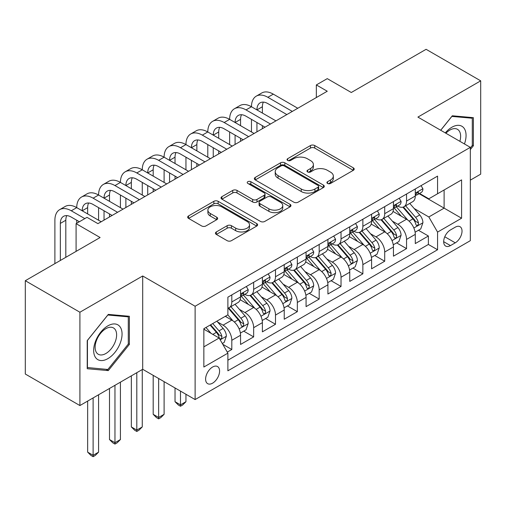 <?xml version="1.0" encoding="UTF-8"?>
<svg xmlns="http://www.w3.org/2000/svg" width="506" height="506" viewBox="0 0 506 506"><rect width="100%" height="100%" fill="white"/><g stroke="black" fill="none" stroke-linecap="round" stroke-linejoin="round"><path stroke-width="0.76" d="M327.54 183.457A2.125 1.227 0 0 0 330.544 183.457L353.321 170.307A3.03 1.752 0 0 0 354.213 169.067A3.03 1.752 0 0 0 353.321 167.834L314.732 145.551A3.03 1.752 0 0 0 310.444 145.551L287.667 158.701A2.125 1.227 0 0 0 287.041 159.567A2.125 1.227 0 0 0 287.667 160.434A2.125 1.227 0 0 0 290.665 160.434L293.613 158.732A9.703 5.604 0 0 1 307.338 158.732L310.551 160.592A9.703 5.604 0 0 1 313.391 164.551A9.703 5.604 0 0 1 310.551 168.511L307.604 170.212A2.125 1.227 0 0 0 306.984 171.079A2.125 1.227 0 0 0 307.604 171.945A2.125 1.227 0 0 0 310.602 171.945L313.556 170.244A9.703 5.604 0 0 1 327.274 170.244L330.488 172.103A9.703 5.604 0 0 1 333.334 176.063A9.703 5.604 0 0 1 330.488 180.022L327.54 181.724A2.125 1.227 0 0 0 326.92 182.59A2.125 1.227 0 0 0 327.54 183.457L327.54 181.724M212.596 383.168A9.886 5.705 120 0 0 219.047 374.459A9.886 5.705 120 0 0 217.536 366.54A9.886 5.705 120 0 0 212.596 367.027A9.886 5.705 120 0 0 206.138 375.737A9.886 5.705 120 0 0 207.65 383.656A9.886 5.705 120 0 0 212.596 383.168M216.328 231.95A3.03 1.752 0 0 0 215.436 233.184A3.03 1.752 0 0 0 216.328 234.423L227.156 240.673A3.03 1.752 0 0 0 231.438 240.673L256.738 226.068A3.03 1.752 0 0 0 257.63 224.828A3.03 1.752 0 0 0 256.738 223.595L218.149 201.312A3.03 1.752 0 0 0 213.861 201.312L188.561 215.917A3.03 1.752 0 0 0 187.675 217.156A3.03 1.752 0 0 0 188.561 218.396L201.641 225.942A3.03 1.752 0 0 0 205.929 225.942L216.758 219.693A3.03 1.752 0 0 0 217.643 218.459A3.03 1.752 0 0 0 216.758 217.219L210.268 213.475A8.109 4.68 0 0 1 207.896 210.161A8.109 4.68 0 0 1 212.899 205.834A8.109 4.68 0 0 1 221.742 206.853L247.143 221.52A8.109 4.68 0 0 1 249.521 224.828A8.109 4.68 0 0 1 244.512 229.155A8.109 4.68 0 0 1 235.676 228.143L231.438 225.695A3.03 1.752 0 0 0 227.156 225.695L216.328 231.95L216.328 234.423M470.327 180.142L480.7 174.153L480.7 80.84L426.096 49.31L351.29 92.503L327.262 78.632L316.339 84.938L327.262 91.238L97.924 223.646L87 217.346L76.083 223.646L76.083 251.393M79.904 312.234L79.904 405.553L142.698 369.298L142.698 275.979L79.904 312.234L25.3 280.71L100.106 237.516L76.083 223.646M142.698 275.979L195.12 306.244L470.327 147.354L470.327 240.673L195.12 399.563L195.12 306.244M480.7 80.84L417.905 117.095L470.327 147.354M293.828 202.179A3.03 1.752 0 0 0 298.116 202.179L323.416 187.574A3.03 1.752 0 0 0 324.302 186.334A3.03 1.752 0 0 0 323.416 185.101L284.827 162.818A3.03 1.752 0 0 0 280.539 162.818L255.239 177.423A3.03 1.752 0 0 0 254.347 178.662A3.03 1.752 0 0 0 255.239 179.902L293.828 202.179M248.693 183.918A2.125 1.227 0 0 1 250.843 184.216L250.843 181.692L290.077 204.348A3.03 1.752 0 0 1 290.963 205.581A3.03 1.752 0 0 1 290.077 206.821L264.777 221.426A3.03 1.752 0 0 1 260.489 221.426L221.9 199.149L221.9 196.67A3.03 1.752 0 0 0 221.014 197.909A3.03 1.752 0 0 0 221.9 199.149M221.9 196.67L232.728 190.42A3.03 1.752 0 0 1 237.017 190.42L252.665 199.459A3.03 1.752 0 0 0 256.953 199.459L264.138 195.31A3.03 1.752 0 0 0 265.024 194.07A3.03 1.752 0 0 0 264.138 192.837L247.839 183.425A2.125 1.227 0 0 1 247.219 182.558A2.125 1.227 0 0 1 248.528 181.426A2.125 1.227 0 0 1 250.843 181.692M79.904 405.553L25.3 374.029L25.3 280.71M227.283 352.113L231.811 349.501L222.748 344.263M217.593 321.993L223.076 325.162A12.353 7.135 60 0 1 231.811 340.291L240.552 335.25L240.552 344.453L253.658 336.888L243.715 331.152M239.433 309.387L244.917 312.55A12.353 7.135 60 0 1 253.658 327.686L262.393 322.638L262.393 331.847L275.498 324.276L265.561 318.54M261.279 296.775L266.763 299.938A12.353 7.135 60 0 1 275.498 315.074L284.233 310.026L284.233 319.235L297.338 311.671L287.402 305.928M283.12 284.163L288.603 287.332A12.353 7.135 60 0 1 297.338 302.461L306.073 297.42L306.073 306.623L319.178 299.059L309.242 293.322M304.96 271.551L310.444 274.72A12.353 7.135 60 0 1 319.178 289.849L327.92 284.808L327.92 294.011L341.025 286.447L331.082 280.71M326.8 258.945L332.284 262.108A12.353 7.135 60 0 1 341.025 277.244L349.76 272.196L349.76 281.406L362.865 273.835L352.929 268.098M348.64 246.333L354.124 249.502A12.353 7.135 60 0 1 362.865 264.632L371.6 259.591L371.6 268.794L384.705 261.229L374.769 255.492M370.487 233.721L375.971 236.89A12.353 7.135 60 0 1 384.705 252.02L393.44 246.979L393.44 256.181L406.546 248.617L406.546 239.414A12.353 7.135 -120 0 0 397.811 224.278L392.327 221.116M396.609 242.88L406.546 248.617M240.552 335.25A12.353 7.135 -120 0 0 231.811 320.115L225.259 316.332M262.393 322.638A12.353 7.135 -120 0 0 253.658 307.509L240.148 299.71M284.233 310.026A12.353 7.135 -120 0 0 275.498 294.897L261.988 287.098M306.073 297.42A12.353 7.135 -120 0 0 297.338 282.285L283.828 274.486M327.92 284.808A12.353 7.135 -120 0 0 319.178 269.679L305.675 261.88M349.76 272.196A12.353 7.135 -120 0 0 341.025 257.067L327.515 249.268M371.6 259.591A12.353 7.135 -120 0 0 362.865 244.455L349.355 236.656M393.44 246.979A12.353 7.135 -120 0 0 384.705 231.843L371.195 224.044M455.255 227.181L450.448 229.952A9.576 5.528 120 0 0 444.192 238.389A9.576 5.528 120 0 0 445.659 246.068A9.576 5.528 120 0 0 450.448 245.593L455.255 242.817A9.576 5.528 120 0 0 461.51 234.379A9.576 5.528 120 0 0 460.043 226.707A9.576 5.528 120 0 0 455.255 227.181M203.855 346.85L219.142 338.021L227.883 353.156L227.883 370.809L437.563 249.755L437.563 232.096L428.829 216.966L414.167 208.504M227.883 353.156L203.855 367.027L203.855 328.691L227.883 314.821L227.883 297.167L437.563 176.107L437.563 193.76L461.586 179.889L461.586 218.225L437.563 232.096M244.803 294.328L244.917 294.391A12.353 7.135 60 0 0 251.096 295.004L259.831 289.957A12.353 7.135 -120 0 0 262.393 284.302L262.393 277.244M266.643 281.715L266.763 281.779A12.353 7.135 60 0 0 272.936 282.392L281.678 277.351A12.353 7.135 -120 0 0 284.233 271.69L284.233 264.632M288.49 269.103L288.603 269.173A12.353 7.135 60 0 0 294.777 269.78L303.518 264.739A12.353 7.135 -120 0 0 306.073 259.085L306.073 252.02M310.33 256.498L310.444 256.561A12.353 7.135 60 0 0 316.623 257.174L325.358 252.127A12.353 7.135 -120 0 0 327.92 246.473L327.92 239.414M332.17 243.886L332.284 243.949A12.353 7.135 60 0 0 338.463 244.562L347.198 239.521A12.353 7.135 -120 0 0 349.76 233.861L349.76 226.802M354.01 231.274L354.124 231.343A12.353 7.135 60 0 0 360.304 231.95L369.045 226.909A12.353 7.135 -120 0 0 371.6 221.255L371.6 214.19M375.857 218.662L375.971 218.731A12.353 7.135 60 0 0 382.144 219.345L390.885 214.297A12.353 7.135 -120 0 0 393.44 208.643L393.44 201.578M227.883 360.215L428.386 244.455L428.386 236.005L415.287 243.576L415.287 234.367A12.353 7.135 -120 0 0 406.546 219.237L393.042 211.438M397.697 206.056L397.811 206.119A12.353 7.135 -120 0 0 403.99 206.733A12.353 7.135 -120 0 0 406.546 201.078L406.546 194.013M403.99 206.733L412.725 201.685A12.353 7.135 -120 0 0 415.287 196.031L415.287 188.972M231.811 294.897L231.811 301.955A12.353 7.135 60 0 1 229.256 307.616A12.353 7.135 60 0 1 227.883 308.116M229.256 307.616L237.991 302.569A12.353 7.135 -120 0 0 240.552 296.914L240.552 289.849M253.658 282.285L253.658 289.35A12.353 7.135 60 0 1 251.096 295.004M275.498 269.673L275.498 276.738A12.353 7.135 60 0 1 272.936 282.392M297.338 257.067L297.338 264.126A12.353 7.135 60 0 1 294.777 269.78M319.178 244.455L319.178 251.52A12.353 7.135 60 0 1 316.623 257.174M341.025 231.843L341.025 238.908A12.353 7.135 60 0 1 338.463 244.562M362.865 219.237L362.865 226.296A12.353 7.135 60 0 1 360.304 231.95M384.705 206.625L384.705 213.684A12.353 7.135 60 0 1 382.144 219.345M384.705 252.02L384.705 261.229M362.865 264.632L362.865 273.835M341.025 277.244L341.025 286.447M319.178 289.849L319.178 299.059M297.338 302.461L297.338 311.671M275.498 315.074L275.498 324.276M253.658 327.686L253.658 336.888M231.811 340.291L231.811 349.501M219.142 338.021L203.855 329.197M428.829 216.966L444.116 208.137L444.116 189.978L461.586 179.889M419.101 193.697L461.586 218.225M419.537 193.444L428.829 198.807L437.563 193.76M142.698 369.298L195.12 399.563M316.339 84.938L316.339 97.544M418.449 230.268L428.386 236.005M428.386 244.455L437.563 249.755M470.327 149.574L473.382 145.772L473.382 117.67L452.307 115.785L440.682 130.244M87.222 368.722L108.297 370.601L129.378 344.384L129.378 316.282L108.297 314.397L87.222 340.614L87.222 368.722M472.294 145.14L473.382 145.772M128.284 343.751L129.378 344.384M106.07 369.317L108.297 370.601M328.388 183.76L330.488 182.546A9.703 5.604 0 0 0 333.334 178.586L333.334 176.063M313.391 164.551L313.391 167.075A9.703 5.604 0 0 1 310.551 171.034L308.451 172.249M353.283 170.332L314.732 148.075A3.03 1.752 0 0 0 310.444 148.075L288.515 160.737M323.372 187.6L284.827 165.342A3.03 1.752 0 0 0 280.539 165.342L255.277 179.921M318.053 187.201A2.125 1.227 0 0 0 318.679 186.334A2.125 1.227 0 0 0 318.053 185.468L284.182 165.911A2.125 1.227 0 0 0 281.178 165.911L278.072 167.707A9.703 5.604 0 0 0 275.226 171.667A9.703 5.604 0 0 0 278.072 175.626L301.228 188.997A9.703 5.604 0 0 0 314.947 188.997L318.053 187.201L318.053 189.725A2.125 1.227 0 0 0 318.679 188.858L318.679 186.334M275.226 171.667L275.226 174.19A9.703 5.604 0 0 0 278.072 178.15L278.072 175.626M318.053 189.725L314.947 191.521A9.703 5.604 0 0 1 301.228 191.521L278.072 178.15M221.938 199.168L232.728 192.944L232.728 190.42M265.024 194.07L265.024 196.594A3.03 1.752 0 0 1 264.138 197.833L256.953 201.976A3.03 1.752 0 0 1 252.665 201.976L237.017 192.944A3.03 1.752 0 0 0 232.728 192.944M250.843 184.216L290.039 206.846M268.907 208.833A8.109 4.68 0 0 0 277.743 209.845A8.109 4.68 0 0 0 282.753 205.518A8.109 4.68 0 0 0 280.375 202.21L271.425 197.043A3.03 1.752 0 0 0 267.136 197.043L259.957 201.192A3.03 1.752 0 0 0 259.066 202.425A3.03 1.752 0 0 0 259.957 203.665L268.907 208.833L268.907 211.356A8.109 4.68 0 0 0 277.743 212.368A8.109 4.68 0 0 0 282.753 208.042L282.753 205.518M259.066 202.425L259.066 204.949A3.03 1.752 0 0 0 259.957 206.189L259.957 203.665M268.907 211.356L259.957 206.189M249.521 224.828L249.521 227.352A8.109 4.68 0 0 1 244.512 231.678A8.109 4.68 0 0 1 235.676 230.666L231.438 228.219A3.03 1.752 0 0 0 227.156 228.219L216.366 234.449M207.896 210.161L207.896 212.684A8.109 4.68 0 0 0 210.268 215.999L210.268 213.475M216.713 219.718L210.268 215.999M256.7 226.093L218.149 203.836A3.03 1.752 0 0 0 213.861 203.836L188.605 218.415M415.103 232.203L420.745 228.946L422.927 222.64A8.185 4.725 -120 0 0 419.74 214.955L409.759 203.399M407.76 220.034L396.356 206.827M401.271 216.188L394.648 208.523A19.614 11.322 -120 0 0 394.041 207.839M402.877 207.175L412.972 218.864A8.185 4.725 60 0 1 415.888 224.5L416.482 225.474L417.589 225.315L418.329 224.417L418.506 222.988A8.185 4.725 -120 0 0 415.59 217.352L405.61 205.797M403.472 206.986L414.313 219.541A4.168 2.41 60 0 1 415.363 221.173L418.506 222.988M421.074 185.626L422.927 188.846A8.185 4.725 60 0 1 421.232 192.463L417.083 194.861A8.185 4.725 -120 0 0 418.506 192.976L418.335 192.248L417.311 192.451L415.888 194.487A8.185 4.725 60 0 1 415.287 195.651M54.895 263.62L54.895 220.243A23.168 13.377 60 0 1 59.695 209.636L65.154 206.486A23.168 13.377 60 0 1 76.735 207.631A23.168 13.377 60 0 1 81.536 197.03L86.994 193.874A23.168 13.377 60 0 1 98.581 195.025A23.168 13.377 60 0 1 103.376 184.418L108.841 181.268A23.168 13.377 60 0 1 120.422 182.413A23.168 13.377 60 0 1 125.216 171.806L130.681 168.656A23.168 13.377 60 0 1 142.262 169.801A23.168 13.377 60 0 1 147.063 159.2L152.521 156.044A23.168 13.377 60 0 1 164.102 157.195A23.168 13.377 60 0 1 168.903 146.588L174.361 143.432A23.168 13.377 60 0 1 185.949 144.583A23.168 13.377 60 0 1 190.743 133.976L196.201 130.826A23.168 13.377 60 0 1 207.789 131.971A23.168 13.377 60 0 1 212.583 121.364L218.048 118.214A23.168 13.377 60 0 1 229.629 119.359A23.168 13.377 60 0 1 234.43 108.758L239.888 105.602A23.168 13.377 60 0 1 251.469 106.753A23.168 13.377 60 0 1 256.27 96.146L261.728 92.996A23.168 13.377 60 0 1 273.316 94.141L297.775 108.265M256.27 96.146A23.168 13.377 60 0 1 267.851 97.291L292.316 111.415M415.559 195.246L415.59 195.246A8.185 4.725 -120 0 0 417.083 194.861M286.851 114.571L267.851 103.597A15.446 8.918 -120 0 0 260.128 102.832A15.446 8.918 -120 0 0 256.934 109.903L262.393 106.753L262.393 113.059M263.36 102.123A15.446 8.918 -120 0 0 262.393 106.753M256.934 122.515L256.934 131.845M262.393 125.665L262.393 128.695M251.469 131.971L251.469 119.359M464.451 143.963A20.076 11.594 120 0 0 451.871 127.246A20.076 11.594 120 0 0 445.293 132.907M459.865 141.313A15.199 8.779 120 0 0 457.481 129.321A15.199 8.779 120 0 0 449.878 130.074A15.199 8.779 120 0 0 445.9 133.255M440.726 130.27L451.871 116.405L472.294 118.233L472.294 145.462L470.327 147.904M470.941 117.449L472.294 118.233M120.156 343.346A20.076 11.594 120 0 0 114.963 323.954A20.076 11.594 120 0 0 95.564 341.152A20.076 11.594 120 0 0 100.764 360.544A20.076 11.594 120 0 0 120.156 343.346M115.178 341.929A15.199 8.779 120 0 0 113.471 327.932A15.199 8.779 120 0 0 96.564 340.266A15.199 8.779 120 0 0 98.272 354.263A15.199 8.779 120 0 0 115.178 341.929M87.437 367.653L87.437 340.424L107.86 315.017L128.284 316.845L128.284 344.074L107.86 369.475L87.222 367.527M126.93 316.06L128.284 316.845M393.257 244.815L398.905 241.558L401.087 235.252A8.185 4.725 -120 0 0 397.899 227.561L387.919 216.011M385.92 232.646L374.516 219.44M379.43 228.801L372.808 221.135A19.614 11.322 -120 0 0 372.201 220.452M381.031 219.787L391.125 231.476A8.185 4.725 60 0 1 394.047 237.112L394.642 238.079L395.749 237.928L396.489 237.029L396.666 235.6A8.185 4.725 -120 0 0 393.75 229.958L383.769 218.409M381.625 219.598L392.473 232.153A4.168 2.41 60 0 1 393.523 233.785L396.666 235.6M371.417 257.421L377.059 254.164L379.247 247.858A8.185 4.725 -120 0 0 376.059 240.173L366.078 228.617M364.08 245.252L352.669 232.052M357.59 241.406L350.968 233.747A19.614 11.322 -120 0 0 350.361 233.064M359.19 232.399L369.285 244.082A8.185 4.725 60 0 1 372.207 249.724L372.802 250.691L373.909 250.54L374.649 249.635L374.826 248.212A8.185 4.725 -120 0 0 371.904 242.57L361.929 231.014M359.785 232.203L370.632 244.765A4.168 2.41 60 0 1 371.682 246.397L374.826 248.212M349.576 270.033L355.218 266.776L357.4 260.47A8.185 4.725 -120 0 0 354.213 252.785L344.238 241.229M342.233 257.864L330.829 244.657M335.744 254.018L329.128 246.352A19.614 11.322 -120 0 0 328.52 245.669M337.35 245.005L347.445 256.694A8.185 4.725 60 0 1 350.361 262.329L350.955 263.303L352.062 263.145L352.802 262.247L352.986 260.818A8.185 4.725 -120 0 0 350.063 255.182L340.083 243.626M337.945 244.815L348.792 257.371A4.168 2.41 60 0 1 349.842 259.002L352.986 260.818M327.736 282.645L333.378 279.388L335.56 273.082A8.185 4.725 -120 0 0 332.372 265.397L322.392 253.841M320.393 270.476L308.989 257.269M313.903 266.63L307.281 258.964A19.614 11.322 -120 0 0 306.674 258.281M315.51 257.617L325.605 269.306A8.185 4.725 60 0 1 328.52 274.941L329.115 275.915L330.222 275.757L330.962 274.859L331.139 273.43A8.185 4.725 -120 0 0 328.223 267.788L318.242 256.238M316.105 257.427L326.946 269.983A4.168 2.41 60 0 1 328.002 271.614L331.139 273.43M399.228 198.238L401.087 201.451A8.185 4.725 60 0 1 399.392 205.075L395.243 207.473A8.185 4.725 -120 0 0 396.666 205.588L396.495 204.86L395.471 205.063L394.047 207.099A8.185 4.725 60 0 1 393.44 208.263M234.43 108.758A23.168 13.377 60 0 1 246.011 109.903L251.469 106.753L275.934 120.877M246.011 109.903L270.476 124.027M393.719 207.852L393.75 207.852A8.185 4.725 -120 0 0 395.243 207.473M265.011 127.183L246.011 116.209A15.446 8.918 -120 0 0 238.288 115.444A15.446 8.918 -120 0 0 235.088 122.515L240.552 119.359L240.552 125.665M241.52 114.729A15.446 8.918 -120 0 0 240.552 119.359M235.088 135.127L235.088 144.457M240.552 138.277L240.552 141.3M229.629 144.583L229.629 131.971M377.387 210.85L379.247 214.063A8.185 4.725 60 0 1 377.552 217.688L373.403 220.085A8.185 4.725 -120 0 0 374.826 218.194L374.655 217.472L373.63 217.675L372.207 219.712A8.185 4.725 60 0 1 371.6 220.875M212.583 121.364A23.168 13.377 60 0 1 224.171 122.515L229.629 119.359L254.094 133.483M224.171 122.515L248.629 136.639M371.872 220.464L371.904 220.464A8.185 4.725 -120 0 0 373.403 220.085M243.171 139.789L224.171 128.821A15.446 8.918 -120 0 0 216.448 128.056A15.446 8.918 -120 0 0 213.247 135.127L218.706 131.971L218.706 138.277M219.674 127.341A15.446 8.918 -120 0 0 218.706 131.971M213.247 147.733L213.247 157.069M218.706 150.889L218.706 153.913M207.789 157.195L207.789 144.583M355.547 223.456L357.4 226.675A8.185 4.725 60 0 1 355.705 230.293L351.556 232.69A8.185 4.725 -120 0 0 352.986 230.806L352.808 230.078L351.79 230.287L350.361 232.317A8.185 4.725 60 0 1 349.76 233.487M190.743 133.976A23.168 13.377 60 0 1 202.324 135.127L207.789 131.971L232.248 146.095M202.324 135.127L226.789 149.245M350.032 233.076L350.063 233.076A8.185 4.725 -120 0 0 351.556 232.69M221.331 152.401L202.324 141.427A15.446 8.918 -120 0 0 194.608 140.662A15.446 8.918 -120 0 0 191.407 147.733L196.866 144.583L196.866 150.889M197.833 139.953A15.446 8.918 -120 0 0 196.866 144.583M191.407 160.345L191.407 169.674M196.866 163.495L196.866 166.525M185.949 169.801L185.949 157.195M333.707 236.068L335.56 239.287A8.185 4.725 60 0 1 333.865 242.905L329.716 245.302A8.185 4.725 -120 0 0 331.139 243.418L330.968 242.69L329.944 242.893L328.52 244.929A8.185 4.725 60 0 1 327.92 246.093M168.903 146.588A23.168 13.377 60 0 1 180.484 147.733L185.949 144.583L210.407 158.707M180.484 147.733L204.949 161.857M328.192 245.688L328.223 245.688A8.185 4.725 -120 0 0 329.716 245.302M199.49 165.013L180.484 154.039A15.446 8.918 -120 0 0 172.761 153.274A15.446 8.918 -120 0 0 169.567 160.345L175.025 157.195L175.025 163.495M175.993 152.565A15.446 8.918 -120 0 0 175.025 157.195M169.567 172.957L169.567 182.286M175.025 176.107L175.025 179.137M164.102 182.413L164.102 169.801M305.89 295.257L311.538 291.994L313.72 285.688A8.185 4.725 -120 0 0 310.532 278.003L300.551 266.453M298.553 283.082L287.149 269.881M292.063 279.242L285.441 271.577A19.614 11.322 -120 0 0 284.834 270.893M293.67 270.229L303.758 281.912A8.185 4.725 60 0 1 306.68 287.553L307.275 288.521L308.382 288.369L309.122 287.465L309.299 286.042A8.185 4.725 -120 0 0 306.383 280.4L296.402 268.844M294.258 270.04L305.105 282.595A4.168 2.41 60 0 1 306.155 284.227L309.299 286.042M180.484 391.113L180.484 404.863L185.949 401.707L185.949 394.263M185.949 401.707L182.672 404.983L180.484 406.248L178.302 404.983L175.025 401.707L175.025 387.963M175.025 401.707L180.484 404.863L180.484 406.248M311.86 248.68L313.72 251.893A8.185 4.725 60 0 1 312.025 255.517L307.876 257.915A8.185 4.725 -120 0 0 309.299 256.03L309.128 255.302L308.103 255.505L306.68 257.541A8.185 4.725 60 0 1 306.073 258.705M147.063 159.2A23.168 13.377 60 0 1 158.644 160.345L164.102 157.195L188.567 171.313M158.644 160.345L183.109 174.469M306.351 258.294L306.383 258.294A8.185 4.725 -120 0 0 307.876 257.915M177.644 177.619L158.644 166.651A15.446 8.918 -120 0 0 150.921 165.886A15.446 8.918 -120 0 0 147.72 172.957L153.185 169.801L153.185 176.107M154.153 165.171A15.446 8.918 -120 0 0 153.185 169.801M147.72 185.563L147.72 194.899M153.185 188.719L153.185 191.742M142.262 195.025L142.262 182.413M284.049 307.863L289.691 304.606L291.88 298.3A8.185 4.725 -120 0 0 288.692 290.615L278.711 279.059M276.712 295.694L265.302 282.487M270.223 291.848L263.601 284.189A19.614 11.322 -120 0 0 262.993 283.505M271.823 282.835L281.918 294.524A8.185 4.725 60 0 1 284.84 300.166L285.435 301.133L286.541 300.975L287.281 300.077L287.459 298.648A8.185 4.725 -120 0 0 284.543 293.012L274.562 281.456M272.418 282.645L283.265 295.207A4.168 2.41 60 0 1 284.315 296.832L287.459 298.648M158.644 378.501L158.644 417.469L164.102 414.319L164.102 381.657M164.102 414.319L160.826 417.595L158.644 418.86L156.462 417.595L153.185 414.319L153.185 375.351M153.185 414.319L158.644 417.469L158.644 418.86M290.02 261.292L291.88 264.505A8.185 4.725 60 0 1 290.185 268.129L286.035 270.52A8.185 4.725 -120 0 0 287.459 268.635L287.288 267.908L286.263 268.117L284.84 270.147A8.185 4.725 60 0 1 284.233 271.317M125.216 171.806A23.168 13.377 60 0 1 136.803 172.957L142.262 169.801L166.727 183.925M136.803 172.957L161.262 187.081M284.505 270.906L284.543 270.906A8.185 4.725 -120 0 0 286.035 270.52M155.804 190.231L136.803 179.263A15.446 8.918 -120 0 0 129.081 178.498A15.446 8.918 -120 0 0 125.88 185.563L131.339 182.413L131.339 188.719M132.306 177.783A15.446 8.918 -120 0 0 131.339 182.413M125.88 198.175L125.88 207.504M131.339 201.331L131.339 204.354M120.422 207.631L120.422 195.025M262.209 320.475L267.851 317.218L270.033 310.912A8.185 4.725 -120 0 0 266.845 303.227L256.871 291.671M254.872 308.306L243.462 295.099M248.376 304.46L241.76 296.794A19.614 11.322 -120 0 0 241.153 296.111M249.983 295.447L260.078 307.136A8.185 4.725 60 0 1 262.993 312.771L263.588 313.745L264.695 313.587L265.435 312.689L265.618 311.26A8.185 4.725 -120 0 0 262.696 305.624L252.722 294.068M250.578 295.257L261.425 307.812A4.168 2.41 60 0 1 262.475 309.444L265.618 311.26M136.803 372.701L136.803 430.081L142.262 426.931L142.262 369.551M142.262 426.931L138.986 430.208L136.803 431.466L134.615 430.208L131.339 426.931L131.339 375.857M131.339 426.931L136.803 430.081L136.803 431.466M268.18 273.898L270.033 277.117A8.185 4.725 60 0 1 268.338 280.735L264.189 283.132A8.185 4.725 -120 0 0 265.618 281.247L265.441 280.52L264.423 280.722L262.993 282.759A8.185 4.725 60 0 1 262.393 283.923M103.376 184.418A23.168 13.377 60 0 1 114.963 185.563L120.422 182.413L144.88 196.537M114.963 185.563L139.422 199.687M262.665 283.518L262.696 283.518A8.185 4.725 -120 0 0 264.189 283.132M133.964 202.843L114.963 191.869A15.446 8.918 -120 0 0 107.24 191.104A15.446 8.918 -120 0 0 104.04 198.175L109.498 195.025L109.498 201.331M110.466 190.395A15.446 8.918 -120 0 0 109.498 195.025M104.04 210.787L104.04 220.116M109.498 213.937L109.498 216.966M98.581 220.243L98.581 207.631M240.369 333.087L246.011 329.83L248.193 323.524A8.185 4.725 -120 0 0 245.005 315.833L235.024 304.283M233.026 320.918L227.801 314.865M226.536 317.072L225.689 316.086M228.143 308.059L238.237 319.748A8.185 4.725 60 0 1 241.153 325.383L241.748 326.351L242.855 326.199L243.595 325.301L243.772 323.872A8.185 4.725 -120 0 0 240.856 318.23L230.875 306.68M228.737 307.869L239.578 320.424A4.168 2.41 60 0 1 240.635 322.056L243.772 323.872M114.963 385.313L114.963 442.693L120.422 439.537L120.422 382.156M120.422 439.537L117.145 442.82L114.963 444.078L112.775 442.82L109.498 439.537L109.498 388.463M109.498 439.537L114.963 442.693L114.963 444.078M246.34 286.51L248.193 289.723A8.185 4.725 60 0 1 246.498 293.347L242.349 295.744A8.185 4.725 -120 0 0 243.772 293.859L243.601 293.132L242.576 293.335L241.153 295.371A8.185 4.725 60 0 1 240.552 296.535M81.536 197.03A23.168 13.377 60 0 1 93.117 198.175L98.581 195.025L123.04 209.149M93.117 198.175L117.582 212.299M240.824 296.124L240.856 296.124A8.185 4.725 -120 0 0 242.349 295.744M112.123 215.448L93.117 204.481A15.446 8.918 -120 0 0 85.394 203.716A15.446 8.918 -120 0 0 82.2 210.787L87.658 207.631L87.658 213.937M88.626 203.001A15.446 8.918 -120 0 0 87.658 207.631M76.735 223.272L76.735 220.243M222.311 343.511L224.171 342.435L226.353 336.129A8.185 4.725 -120 0 0 223.165 328.445L216.884 321.171M211.015 333.327L205.961 327.477M204.696 329.678L203.855 328.71M210.11 325.08L216.391 332.353A8.185 4.725 60 0 1 219.313 337.995L219.908 338.963L221.014 338.811L221.755 337.907L221.932 336.477A8.185 4.725 -120 0 0 219.016 330.842L212.729 323.568M210.616 324.789L217.738 333.037A4.168 2.41 60 0 1 218.788 334.668L221.932 336.477M93.117 397.925L93.117 455.299L98.581 452.149L98.581 394.769M98.581 452.149L95.305 455.425L93.117 456.69L90.935 455.425L87.658 452.149L87.658 401.075M87.658 452.149L93.117 455.299L93.117 456.69M59.695 209.636A23.168 13.377 60 0 1 71.276 210.787L76.735 207.631L101.2 221.755M71.276 210.787L84.818 218.605M79.36 221.755L71.276 217.093A15.446 8.918 -120 0 0 63.554 216.328A15.446 8.918 -120 0 0 60.353 223.399L60.353 260.47M66.786 215.613A15.446 8.918 -120 0 0 65.818 220.243L65.818 257.32M223.076 325.162L231.811 320.115M244.917 312.55L253.658 307.509M266.763 299.938L275.498 294.897M288.603 287.332L297.338 282.285M310.444 274.72L319.178 269.679M332.284 262.108L341.025 257.067M354.124 249.502L362.865 244.455M375.971 236.89L384.705 231.843M397.811 224.278L406.546 219.237M406.546 201.078L415.287 196.031M231.811 301.955L240.552 296.914M253.658 289.35L262.393 284.302M275.498 276.738L284.233 271.69M297.338 264.126L306.073 259.085M319.178 251.52L327.92 246.473M341.025 238.908L349.76 233.861M362.865 226.296L371.6 221.255M384.705 213.684L393.44 208.643M406.546 239.414L415.287 234.367M444.78 236.77L455.255 242.817M443.68 241.685L450.448 245.593M330.488 182.546L330.488 180.022M307.604 171.945L307.604 170.212M310.551 171.034L310.551 168.511M287.667 160.434L287.667 158.701M310.444 148.075L310.444 145.551M314.732 148.075L314.732 145.551M353.321 170.307L353.321 167.834M255.239 179.902L255.239 177.423M280.539 165.342L280.539 162.818M284.827 165.342L284.827 162.818M323.416 187.574L323.416 185.101M301.228 191.521L301.228 188.997M314.947 191.521L314.947 188.997M237.017 192.944L237.017 190.42M252.665 201.976L252.665 199.459M256.953 201.976L256.953 199.459M264.138 197.833L264.138 195.31M290.077 206.821L290.077 204.348M227.156 228.219L227.156 225.695M231.438 228.219L231.438 225.695M235.676 230.666L235.676 228.143M216.758 219.693L216.758 217.219M188.561 218.396L188.561 215.917M213.861 203.836L213.861 201.312M218.149 203.836L218.149 201.312M256.738 226.068L256.738 223.595M413.851 228.004L422.877 222.798M415.59 217.352L419.74 214.955M409.063 221.116L412.972 218.864M422.877 188.751L415.287 193.134M273.316 94.141L267.851 97.291M417.45 192.369L418.506 192.976M392.011 240.616L401.03 235.41M393.75 229.958L397.899 227.561M387.223 233.728L391.125 231.476M370.171 253.228L379.19 248.016M371.904 242.57L376.059 240.173M365.383 246.34L369.285 244.082M348.324 265.84L357.35 260.628M350.063 255.182L354.213 252.785M343.542 258.945L347.445 256.694M326.484 278.445L335.51 273.24M328.223 267.788L332.372 265.397M321.696 271.558L325.605 269.306M401.03 201.363L393.44 205.74M395.61 204.974L396.666 205.588M379.19 213.968L371.6 218.352M373.77 217.586L374.826 218.194M357.35 226.58L349.76 230.964M351.929 230.198L352.986 230.806M335.51 239.193L327.92 243.569M330.083 242.804L331.139 243.418M304.644 291.058L313.663 285.846M306.383 280.4L310.532 278.003M299.856 284.17L303.758 281.912M313.663 251.798L306.073 256.181M308.243 255.416L309.299 256.03M282.803 303.67L291.823 298.458M284.543 293.012L288.692 290.615M278.015 296.775L281.918 294.524M291.823 264.41L284.233 268.794M286.402 268.028L287.459 268.635M260.957 316.275L269.983 311.07M262.696 305.624L266.845 303.227M256.175 309.387L260.078 307.136M269.983 277.022L262.393 281.406M264.562 280.634L265.618 281.247M239.117 328.887L248.142 323.682M240.856 318.23L245.005 315.833M234.329 321.999L238.237 319.748M248.142 289.634L240.552 294.011M242.716 293.246L243.772 293.859M220.186 339.823L226.296 336.288M219.016 330.842L223.165 328.445M212.862 334.396L216.391 332.353M65.818 220.243L60.353 223.399"/></g></svg>
